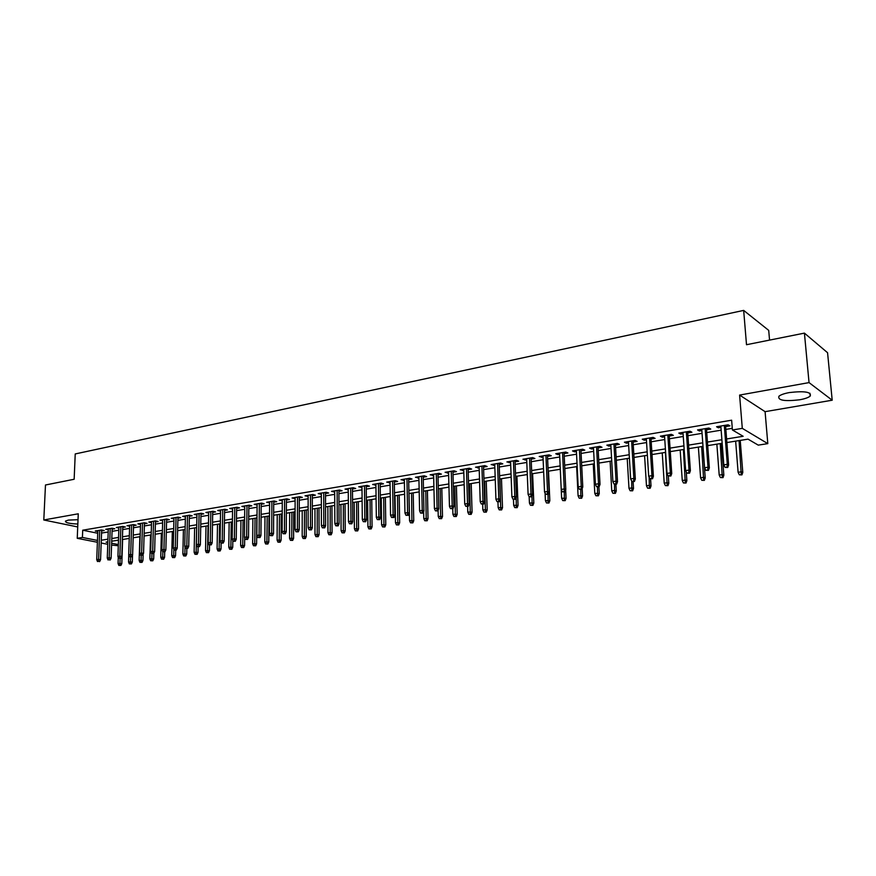 <?xml version="1.0" encoding="UTF-8"?>
<svg xmlns="http://www.w3.org/2000/svg" width="876" height="876" viewBox="0 0 876 876"><rect width="100%" height="100%" fill="white"/><g stroke="black" fill="none" stroke-linecap="round" stroke-linejoin="round"><path stroke-width="1.31" d="M78.019 519.698L68.339 520.092L65.481 521.111C65.262 522.742 69.39 523.706 77.844 524.023M799.547 399.806C804.748 398.876 808.296 397.638 810.19 396.105C811.669 391.988 804.737 390.805 789.396 392.558C784.25 393.51 780.757 394.737 778.939 396.237C777.527 400.343 784.403 401.536 799.547 399.806M118.293 545.759L111.581 545.047M769.555 340.107L768.712 330.383L743.669 310.4L75.227 453.943L74.153 479.26L45.475 484.997L43.8 519.983L77.723 526.947M743.669 310.4L746.505 344.717L804.42 333.121L827.568 352.721L832.2 400.212L809.041 382.604L739.607 395.076L742.29 428.353L767.803 443.628L758.244 445.128L748.038 439.15L726.883 442.544M739.607 395.076L765.087 411.665L832.2 400.212M765.087 411.665L767.803 443.628M804.42 333.121L809.041 382.604M101.638 530.965L104.211 530.528L101.528 529.969L95.265 531.02L97.794 531.546M112.139 529.203L114.745 528.765L112.062 528.206L105.722 529.268L108.285 529.805M122.771 527.429L125.399 526.991L122.728 526.421L116.311 527.494L118.895 528.042M133.535 525.622L136.185 525.184L133.513 524.604L127.02 525.699L129.637 526.257M140.543 523.421L139.645 553.161L143.554 553.227L144.452 522.775L137.871 523.87L140.51 524.45M151.515 522.622L150.705 551.486L154.636 551.562L155.479 520.913L148.854 522.03L151.526 522.622M166.615 520.092L169.353 519.632L166.714 519.03L159.969 520.169L162.673 520.749M177.927 518.198L180.686 517.738L178.047 517.125L171.225 518.274L173.963 518.866M189.369 516.293L192.162 515.822L189.534 515.197L182.624 516.358L185.383 516.95M200.965 514.343L203.779 513.873L201.162 513.248L194.176 514.42L196.958 515.022M212.704 512.383L215.551 511.912L212.945 511.277L205.86 512.46L208.685 513.051M224.595 510.401L227.475 509.92L224.88 509.274L217.697 510.478L220.555 511.069M236.64 508.387L239.542 507.894L236.969 507.248L229.698 508.463L232.589 509.055M248.839 506.339L251.784 505.846L249.211 505.189L241.842 506.427L244.765 507.018M261.201 504.269L264.169 503.777L261.617 503.109L254.149 504.357L257.106 504.959M273.717 502.178L276.728 501.674L274.188 500.995L266.622 502.266L269.611 502.868M286.408 500.054L289.452 499.55L286.923 498.86L279.258 500.141L282.28 500.743M299.274 497.907L302.34 497.393L299.833 496.692L292.058 497.995L295.124 498.597M312.305 495.728L315.404 495.203L312.907 494.502L305.034 495.816L308.133 496.418M325.511 493.516L328.653 492.991L326.168 492.268L318.196 493.615L321.328 494.217M338.902 491.283L342.078 490.746L339.603 490.012L331.522 491.37L334.698 491.983M352.47 489.005L355.689 488.469L353.236 487.724L345.035 489.104L348.254 489.717M366.234 486.706L369.486 486.158L367.044 485.413L358.733 486.804L361.985 487.417M380.184 484.373L383.469 483.826L381.049 483.059L372.629 484.472L375.924 485.085M394.331 482.008L397.649 481.45L395.262 480.672L386.71 482.107L390.05 482.72M408.676 479.61L412.038 479.041L409.661 478.263L401 479.709L404.373 480.322M423.217 477.179L426.634 476.61L424.269 475.81L415.487 477.278L418.903 477.902M437.978 474.704L441.427 474.124L439.095 473.325L430.171 474.814L433.642 475.427M452.947 472.197L456.44 471.616L454.129 470.795L445.085 472.317L448.589 472.93M468.134 469.667L471.671 469.076L469.383 468.233L460.207 469.777L463.754 470.39M483.552 467.083L487.122 466.492L484.855 465.638L475.548 467.204L479.15 467.817M499.189 464.466L502.802 463.864L500.568 462.999L491.118 464.587L494.765 465.211M515.055 461.816L518.723 461.203L516.501 460.327L506.908 461.937L510.609 462.561M531.163 459.123L534.875 458.498L532.685 457.611L522.95 459.243L526.695 459.867M547.511 456.385L551.267 455.761L549.11 454.852L539.222 456.516L543.021 457.141M564.111 453.615L567.911 452.98L565.787 452.06L555.745 453.746L557.892 454.655L559.6 454.359M580.952 450.79L584.807 450.144L582.715 449.213L572.521 450.921L574.645 451.852L576.43 451.545M598.067 447.932L601.976 447.275L599.907 446.333L589.559 448.063L591.639 449.005L593.523 448.687M615.445 445.03L619.398 444.362L617.372 443.398L606.86 445.161L608.908 446.114L610.879 445.785M633.096 442.073L637.104 441.405L635.1 440.42L624.424 442.216L626.45 443.179L628.497 442.84M651.021 439.073L655.084 438.394L653.124 437.398L642.272 439.215L644.254 440.201L646.411 439.851M669.231 436.029L673.348 435.339L671.421 434.332L660.405 436.171L662.355 437.179L664.599 436.806M687.737 432.93L691.909 432.24L690.025 431.211L678.823 433.083L680.74 434.102L683.083 433.708M706.538 429.787L710.764 429.087L708.925 428.035L697.548 429.941L699.409 430.981L701.862 430.576M726.598 438.964L743.155 436.281L732.413 429.985L731.635 420.195L82.716 530.199L97.729 533.254M101.561 533.057L108.208 531.962M112.062 531.316L118.818 530.199M122.695 529.553L129.571 528.414M133.47 527.768L140.445 526.607M144.365 525.95L151.46 524.779M155.391 524.122L162.618 522.928M166.56 522.271L173.908 521.045M177.872 520.388L185.34 519.15M189.326 518.493L196.914 517.223M200.922 516.566L208.641 515.274M212.66 514.617L220.522 513.303M224.563 512.635L232.556 511.31M236.608 510.631L244.743 509.285M248.817 508.606L257.084 507.237M261.179 506.558L269.6 505.156M273.706 504.477L282.269 503.054M286.397 502.364L295.124 500.919M299.264 500.229L308.144 498.762M312.305 498.072L321.339 496.572M325.522 495.871L334.709 494.349M338.913 493.648L348.265 492.093M352.491 491.392L362.018 489.815M366.256 489.104L375.946 487.494M380.217 486.793L390.083 485.151M394.364 484.439L404.416 482.775M408.72 482.052L418.958 480.355M423.272 479.643L433.697 477.913M438.044 477.19L448.654 475.427M453.012 474.704L463.831 472.909M468.211 472.175L479.227 470.346M483.629 469.613L494.852 467.751M499.276 467.017L510.708 465.123M515.154 464.379L526.804 462.451M531.272 461.707L543.142 459.736M547.62 458.991L559.72 456.976M564.232 456.232L576.561 454.184M581.095 453.429L593.665 451.348M598.209 450.592L611.021 448.457M615.598 447.702L628.661 445.534M633.249 444.767L646.576 442.555M651.186 441.789L664.774 439.533M669.417 438.766L683.269 436.467M687.923 435.69L702.059 433.346M706.746 432.569L721.156 430.171M725.865 429.393L732.281 428.331M725.646 426.59L729.938 425.878L728.131 424.805L716.568 426.754L718.397 427.806L720.948 427.378M155.512 520.913L158.162 521.505L155.457 521.965M144.441 522.775L147.102 523.355L144.42 523.804M97.389 542.266L77.241 538.313L78.271 513.796L43.8 519.983M77.241 538.313L82.421 537.459L97.455 540.426M82.716 530.199L82.421 537.459M732.413 429.985L742.29 428.353M107.759 544.292L101.189 543.01M107.847 541.85L106.084 542.135L107.825 542.474M111.646 543.23L118.337 544.554M722.163 443.3L707.709 445.621M703.012 446.366L688.843 448.643M684.167 449.388L670.271 451.622M665.629 452.366L651.996 454.556M647.375 455.29L634.016 457.436M629.406 458.181L616.31 460.283M611.733 461.017L598.877 463.075M594.322 463.809L581.719 465.824M577.174 466.558L564.812 468.54M560.29 469.262L548.168 471.211M543.668 471.934L531.765 473.839M527.286 474.562L515.614 476.435M511.157 477.146L499.692 478.986M495.269 479.698L484.012 481.504M479.599 482.205L468.561 483.979M464.17 484.691L453.33 486.421M448.961 487.122L438.318 488.83M433.97 489.531L423.524 491.206M419.188 491.907L408.928 493.549M404.624 494.239L394.55 495.86M390.258 496.539L380.359 498.126M376.089 498.816L366.376 500.371M362.127 501.061L352.579 502.583M348.352 503.262L338.979 504.773M334.763 505.441L325.554 506.919M321.361 507.598L312.316 509.044M308.144 509.712L299.253 511.146M295.092 511.814L286.364 513.216M282.225 513.873L273.64 515.252M269.523 515.909L261.092 517.267M256.986 517.924L248.696 519.249M244.623 519.906L236.476 521.22M232.414 521.866L224.398 523.147M220.358 523.804L212.485 525.063M208.455 525.71L200.714 526.947M196.706 527.593L189.096 528.819M185.11 529.454L177.631 530.659M173.656 531.294L166.298 532.477M162.345 533.101L155.118 534.261M151.176 534.897L144.069 536.035M140.149 536.67L133.152 537.787M129.243 538.411L122.366 539.517M118.479 540.142L111.712 541.226M101.287 540.24L107.945 539.156M111.81 538.532L118.578 537.437M122.454 536.813L129.33 535.696M133.24 535.061L140.226 533.933M144.146 533.298L151.252 532.148M155.194 531.502L162.421 530.341M166.374 529.695L173.722 528.502M177.697 527.867L185.175 526.651M189.161 526.005L196.771 524.768M200.768 524.122L208.51 522.873M212.529 522.216L220.402 520.946M224.442 520.289L232.447 518.997M236.509 518.34L244.656 517.015M248.729 516.358L257.018 515.011M261.114 514.354L269.545 512.986M273.662 512.318L282.236 510.927M286.375 510.259L295.103 508.846M299.253 508.179L308.144 506.733M312.316 506.065L321.35 504.598M325.543 503.919L334.752 502.43M338.957 501.74L348.33 500.229M352.557 499.539L362.095 497.995M366.343 497.305L376.056 495.739M380.326 495.05L390.214 493.44M394.496 492.75L404.57 491.118M408.873 490.418L419.122 488.764M423.458 488.063L433.894 486.366M438.241 485.665L448.873 483.946M453.242 483.234L464.083 481.482M468.463 480.771L479.5 478.986M483.913 478.263L495.148 476.445M499.583 475.734L511.036 473.872M515.482 473.149L527.155 471.266M531.633 470.543L543.525 468.616M548.015 467.883L560.136 465.923M564.659 465.189L577.01 463.185M581.544 462.451L594.136 460.415M598.702 459.681L611.536 457.6M616.113 456.856L629.209 454.732M633.808 453.987L647.156 451.83M651.777 451.085L665.388 448.873M670.041 448.118L683.926 445.873M688.591 445.118L702.749 442.829M707.447 442.062L721.89 439.73M718.298 426.459L718.397 427.806M699.322 429.645L699.409 430.981M680.641 432.777L680.74 434.102M662.267 435.865L662.355 437.179M644.178 438.898L644.254 440.201M626.373 441.887L626.45 443.179M608.842 444.833L608.908 446.114M591.574 447.724L591.639 449.005M574.579 450.582L574.645 451.852M557.837 453.396L557.892 454.655M541.346 456.155L541.401 457.403M525.096 458.882L525.151 460.13M509.098 461.575L509.142 462.802M493.33 464.214L493.363 465.441M477.781 466.82L477.825 468.047M462.473 469.394L462.506 470.609M447.373 471.934L447.406 473.128M432.492 474.431L432.525 475.624M417.83 476.883L417.852 478.077M403.365 479.314L403.387 480.497M389.097 481.712L389.119 482.873M375.037 484.067L375.048 485.227M361.164 486.399L361.186 487.549M347.487 488.699L347.498 489.837M333.997 490.954L333.997 492.093M320.682 493.188L320.682 494.327M307.553 495.4L307.553 496.517M294.588 497.568L294.588 498.685M281.798 499.714L281.798 500.831M269.184 501.839L269.173 502.944M256.723 503.93L256.712 505.025M244.437 505.989L244.426 507.084M232.293 508.025L232.282 509.109M220.314 510.04L220.303 511.113M208.488 512.022L208.466 513.095M196.815 513.982L196.793 515.044M185.285 515.92L185.263 516.971M173.897 517.825L173.864 518.877M162.651 519.72L162.618 520.76M727.014 467.116L725.076 467.401L727.748 467.488L727.014 467.116L727.31 464.302L723.806 464.827L720.838 426.032M724.31 425.451L727.31 464.302L728.613 464.981L725.536 425.243M727.748 467.488L728.613 464.981M723.806 464.827L725.076 467.401M739.344 474.803L741.95 474.88L739.344 474.803L738.107 472.284L741.545 471.77L742.793 472.427L740.231 440.398M741.249 474.518L739.059 440.584M738.107 472.284L735.643 441.132M742.793 472.427L741.95 474.88M707.731 470.007L705.815 470.292L708.476 470.379L707.731 470.007L708.005 467.215L704.567 467.74L701.764 429.24M705.169 428.66L708.005 467.215L709.352 467.894L706.439 428.452M708.476 470.379L709.352 467.894M704.567 467.74L705.815 470.292M688.755 472.854L686.872 473.139L689.511 473.215L688.755 472.854L689.029 470.084L685.634 470.598L682.984 432.383M686.346 431.824L689.029 470.084L690.398 470.751L687.638 431.605M689.511 473.215L690.398 470.751M685.634 470.598L686.872 473.139M670.074 475.657L668.224 475.931L670.852 476.018L670.074 475.657L670.348 472.909L667.008 473.412L664.512 435.492M667.819 434.934L670.348 472.909L671.739 473.566L669.144 434.715M670.852 476.018L671.739 473.566M667.008 473.412L668.224 475.931M651.7 478.416L649.882 478.69L652.5 478.767L651.7 478.416L651.963 475.69L648.678 476.183L646.324 438.537M649.576 437.989L651.963 475.69L653.387 476.336L650.934 437.77M652.5 478.767L653.387 476.336M648.678 476.183L649.882 478.69M720.411 477.562L723.007 477.639L720.411 477.562L719.196 475.066L722.58 474.562L723.85 475.208L721.419 443.42M722.295 477.289L720.214 443.606M719.196 475.066L716.853 444.143M723.85 475.208L723.007 477.639M701.785 480.278L704.359 480.366L701.785 480.278L700.581 477.803L703.91 477.31L705.213 477.946L702.913 446.388M703.636 480.015L701.676 446.585M700.581 477.803L698.369 447.11M705.213 477.946L704.359 480.366M683.455 482.961L686.017 483.037L683.455 482.961L682.262 480.497L685.536 480.015L686.872 480.639L686.258 471.879M685.273 482.698L683.422 449.508M682.262 480.497L680.17 450.034M686.872 480.639L686.017 483.037M665.399 485.6L667.95 485.676L665.399 485.6L664.216 483.158L667.446 482.676L668.804 483.289L668.322 475.975M667.194 485.337L665.453 452.399M664.216 483.158L662.245 452.914M668.804 483.289L667.95 485.676M633.622 481.121L631.826 481.395L634.421 481.471L633.622 481.121L633.863 478.427L630.643 478.92L628.42 441.548M631.629 441.011L633.863 478.427L635.319 479.062L633.009 440.77M634.421 481.471L635.319 479.062M630.643 478.92L631.826 481.395M647.627 488.195L650.156 488.271L647.627 488.195L646.466 485.764L649.642 485.304L651.021 485.906L650.594 478.997M649.39 487.932L649.127 477.113M646.466 485.764L644.594 455.739M651.021 485.906L650.156 488.271M615.817 483.793L614.054 484.056L616.638 484.143L615.817 483.793L616.058 481.121L612.882 481.603L610.802 444.504M613.956 443.968L616.058 481.121L617.525 481.745L615.368 443.738M616.638 484.143L617.525 481.745M612.882 481.603L614.054 484.056M630.129 490.746L632.647 490.823L630.129 490.746L628.979 488.337L632.1 487.877L633.512 488.469L633.107 481.669M631.859 490.494L631.705 481.143M628.979 488.337L627.216 458.531M633.512 488.469L632.647 490.823M598.286 486.421L596.556 486.684L599.118 486.76L598.286 486.421L598.527 483.771L595.395 484.242L593.457 447.417M596.556 446.891L598.527 483.771L600.016 484.384L598.001 446.65M599.118 486.76L600.016 484.384M595.395 484.242L596.556 486.684M612.893 493.265L615.401 493.341L612.893 493.265L611.755 490.878L614.832 490.418L616.266 491.009L615.883 484.253M614.602 493.013L614.492 484.242M611.755 490.878L610.101 461.269M616.266 491.009L615.401 493.341M581.04 489.016L579.321 489.268L581.883 489.345L581.04 489.016L581.259 486.377L578.182 486.848L576.364 450.275M579.419 449.771L581.259 486.377L582.781 486.979L580.898 449.519M581.883 489.345L582.781 486.979M578.182 486.848L579.321 489.268M595.91 495.739L598.407 495.816L595.91 495.739L594.793 493.374L599.283 493.495L598.921 486.793M597.596 495.498L597.509 487.001M594.793 493.374L593.249 463.973M599.283 493.495L598.407 495.816M564.045 491.567L562.359 491.819L564.9 491.885L564.045 491.567L564.264 488.95L561.231 489.41L559.545 453.1M562.556 452.596L564.264 488.95L565.808 489.542L564.045 452.345M564.9 491.885L565.808 489.542M561.231 489.41L562.359 491.819M579.189 498.181L581.675 498.258L579.189 498.181L578.083 495.827L582.551 495.958L582.179 488.567M580.854 497.94L580.777 489.509M578.083 495.827L576.638 466.645M582.551 495.958L581.675 498.258M547.314 494.075L545.649 494.327L548.179 494.392L547.314 494.075L547.522 491.48L544.533 491.94L542.967 455.881M545.934 455.389L547.522 491.48L549.088 492.06L547.456 455.137M548.179 494.392L549.088 492.06M544.533 491.94L545.649 494.327M562.721 500.59L565.184 500.656L562.721 500.59L561.625 498.247L566.06 498.378L565.666 489.903M564.352 500.349L564.297 491.983M561.625 498.247L560.279 469.262M566.06 498.378L565.184 500.656M530.834 496.55L529.192 496.791L531.71 496.867L530.834 496.55L531.031 493.976L528.097 494.425L526.651 458.63M529.564 458.137L531.031 493.976L532.619 494.546L531.108 457.874M531.71 496.867L532.619 494.546M528.097 494.425L529.192 496.791M546.493 502.966L548.945 503.032L546.493 502.966L545.409 500.634L549.821 500.754L548.518 471.157M548.102 502.725L548.048 494.414M545.409 500.634L545.08 493.089M549.821 500.754L548.945 503.032M514.595 498.981L512.986 499.221L515.482 499.298L514.595 498.981L514.792 496.429L511.902 496.867L510.566 461.324M513.445 460.842L514.792 496.429L516.402 496.999L515.011 460.579M515.482 499.298L516.402 496.999M511.902 496.867L512.986 499.221M530.495 505.299L532.937 505.364L530.495 505.299L529.422 502.988L533.823 503.109L532.608 473.708M532.082 505.069L532.017 496.079M529.422 502.988L529.17 496.736M533.823 503.109L532.937 505.364M498.597 501.379L497.02 501.62L499.506 501.685L498.597 501.379L498.794 498.849L495.936 499.287L494.721 463.984M497.557 463.503L498.794 498.849L500.415 499.408L499.145 463.24M499.506 501.685L500.415 499.408M495.936 499.287L497.02 501.62M482.84 503.744L481.285 503.985L483.76 504.05L482.84 503.744L483.026 501.236L480.212 501.663L479.106 466.601M481.899 466.131L483.026 501.236L484.669 501.784L483.508 465.868M483.76 504.05L484.669 501.784M480.212 501.663L481.285 503.985M467.313 506.076L465.78 506.306L468.244 506.372L467.313 506.076L467.499 503.58L464.729 504.007L463.722 469.186M466.481 468.726L467.499 503.58L469.153 504.116L468.102 468.452M468.244 506.372L469.153 504.116M464.729 504.007L465.78 506.306M452.016 508.376L450.494 508.595L452.947 508.66L452.016 508.376L452.191 505.901L449.454 506.306L448.556 471.726M451.271 471.277L452.191 505.901L453.867 506.427L452.914 471.003M452.947 508.66L453.867 506.427M449.454 506.306L450.494 508.595M436.938 510.631L435.438 510.861L437.88 510.927L436.938 510.631L437.102 508.179L434.408 508.584L433.609 474.234M436.292 473.796L437.102 508.179L438.799 508.704L437.956 473.511M437.88 510.927L438.799 508.704M434.408 508.584L435.438 510.861M422.068 512.865L420.589 513.084L423.02 513.15L422.068 512.865L422.232 510.423L419.582 510.828L418.881 476.708M421.52 476.27L422.232 510.423L423.94 510.938L423.196 475.986M423.02 513.15L423.94 510.938M419.582 510.828L420.589 513.084M407.417 515.066L405.96 515.285L408.369 515.34L407.417 515.066L407.57 512.646L404.953 513.04L404.351 479.15M406.957 478.712L407.57 512.646L409.3 513.15L408.654 478.427M408.369 515.34L409.3 513.15M404.953 513.04L405.96 515.285M392.974 517.234L391.539 517.442L393.937 517.508L392.974 517.234L393.116 514.825L390.543 515.219L390.028 481.559M392.59 481.121L393.116 514.825L394.857 515.329L394.31 480.836M393.937 517.508L394.857 515.329M390.543 515.219L391.539 517.442M378.728 519.369L377.315 519.577L379.702 519.643L378.728 519.369L378.87 516.982L376.33 517.366L375.903 483.924M378.432 483.497L378.87 516.982L380.622 517.475L380.162 483.213M379.702 519.643L380.622 517.475M376.33 517.366L377.315 519.577M364.679 521.472L363.288 521.68L365.664 521.746L364.679 521.472L364.821 519.107L362.314 519.49L361.974 486.257M364.471 485.841L364.821 519.107L366.584 519.588L366.212 485.545M365.664 521.746L366.584 519.588M362.314 519.49L363.288 521.68M350.827 523.552L349.447 523.76L351.813 523.815L350.827 523.552L350.958 521.209L348.495 521.581L348.243 488.567M350.696 488.151L350.958 521.209L352.743 521.68L352.459 487.855M351.813 523.815L352.743 521.68M348.495 521.581L349.447 523.76M337.161 525.6L335.804 525.808L338.158 525.863L337.161 525.6L337.293 523.268L334.862 523.64L334.687 490.845M337.118 490.44L337.293 523.268L339.089 523.739L338.892 490.133M338.158 525.863L339.089 523.739M334.862 523.64L335.804 525.808M323.693 527.626L322.357 527.823L324.689 527.878L323.693 527.626L323.813 525.304L321.415 525.677L321.328 493.089M323.715 492.684L323.813 525.304L325.62 525.775L325.511 492.378M324.689 527.878L325.62 525.775M321.415 525.677L322.357 527.823M310.4 529.619L309.075 529.816L311.407 529.87L310.4 529.619L310.52 527.319L308.144 527.68L308.133 495.301M310.498 494.896L310.52 527.319L312.338 527.779L312.305 494.601M311.407 529.87L312.338 527.779M308.144 527.68L309.075 529.816M297.282 531.59L295.978 531.787L298.3 531.831L297.282 531.59L297.402 529.301L295.059 529.662L295.124 497.48M297.457 497.086L297.402 529.301L299.22 529.75L299.274 496.791M298.3 531.831L299.22 529.75M295.059 529.662L295.978 531.787M284.339 533.528L283.058 533.725L285.368 533.769L284.339 533.528L284.459 531.261L282.149 531.612L282.291 499.638M284.59 499.254L284.459 531.261L286.288 531.699L286.419 498.948M285.368 533.769L286.288 531.699M282.149 531.612L283.058 533.725M271.571 535.444L270.312 535.63L272.6 535.685L271.571 535.444L271.691 533.188L269.403 533.539L269.622 501.762M271.889 501.379L271.691 533.188L273.531 533.626L273.728 501.072M272.6 535.685L273.531 533.626M269.403 533.539L270.312 535.63M258.978 537.338L257.73 537.525L260.008 537.568L258.978 537.338L259.088 535.094L256.832 535.433L257.117 503.864M259.362 503.481L259.088 535.094L260.939 535.532L261.201 503.174M260.008 537.568L260.939 535.532M256.832 535.433L257.73 537.525M246.539 539.2L245.313 539.386L247.579 539.43L246.539 539.2L246.649 536.977L244.426 537.317L244.776 505.934M246.988 505.561L246.649 536.977L248.51 537.404L248.85 505.244M247.579 539.43L248.51 537.404M244.426 537.317L245.313 539.386M234.275 541.039L233.049 541.226L235.316 541.269L234.275 541.039L234.374 538.839L232.173 539.167L232.6 507.97M234.779 507.609L234.374 538.839L236.235 539.255L236.651 507.292M235.316 541.269L236.235 539.255M232.173 539.167L233.049 541.226M222.154 542.857L220.96 543.043L223.205 543.087L222.154 542.857L222.252 540.667L220.084 540.996L220.577 509.996M222.723 509.635L222.252 540.667L224.136 541.083L224.606 509.317M223.205 543.087L224.136 541.083M220.084 540.996L220.96 543.043M210.196 544.653L209.014 544.828L211.247 544.872L210.196 544.653L210.295 542.474L208.149 542.802L208.707 511.989M210.831 511.628L210.295 542.474L212.178 542.879L212.715 511.31M211.247 544.872L212.178 542.879M208.149 542.802L209.014 544.828M198.392 546.427L197.22 546.602L199.443 546.646L198.392 546.427L198.48 544.259L196.366 544.576L196.98 513.949M199.082 513.599L198.48 544.259L200.374 544.664L200.976 513.281M199.443 546.646L200.374 544.664M196.366 544.576L197.22 546.602M186.741 548.168L185.581 548.343L187.792 548.387L186.741 548.168L186.818 546.022L184.737 546.339L185.416 515.898M187.486 515.548L186.818 546.022L188.723 546.416L189.391 515.23M187.792 548.387L188.723 546.416M184.737 546.339L185.581 548.343M175.233 549.898L174.083 550.073L176.295 550.117L175.233 549.898L175.309 547.763L173.251 548.069L173.985 517.815M176.032 517.464L175.309 547.763L177.215 548.157L177.948 517.147M176.295 550.117L177.215 548.157M173.251 548.069L174.083 550.073M163.867 551.606L162.739 551.77L164.929 551.814L163.867 551.606L163.943 549.482L161.907 549.789L162.695 519.709M164.721 519.369L163.943 549.482L165.86 549.865L166.648 519.041M164.929 551.814L165.86 549.865M161.907 549.789L162.739 551.77M152.643 553.293L151.526 553.457L153.716 553.501L152.643 553.293L153.552 521.242M153.716 553.501L154.636 551.562M150.705 551.486L151.526 553.457M141.562 554.946L140.456 555.121L142.635 555.154L141.562 554.946L142.514 523.092M142.635 555.154L143.554 553.227M139.645 553.161L140.456 555.121M130.612 556.588L131.685 556.797L130.612 556.588L130.677 554.508L128.717 554.804L129.67 525.25M131.619 524.921L130.677 554.508L132.615 554.88L133.568 524.615M131.685 556.797L132.615 554.88M128.717 554.804L129.528 556.753M119.793 558.22L120.877 558.417L119.793 558.22L119.859 556.15L117.931 556.435L118.928 527.056M120.855 526.728L119.859 556.15L121.797 556.512L122.804 526.432M120.877 558.417L121.797 556.512M117.931 556.435L118.72 558.373M109.117 559.819L110.19 560.016L109.117 559.819L109.171 557.76L107.266 558.056L108.317 528.83M110.223 528.513L109.171 557.76L111.121 558.121L112.172 528.228M110.19 560.016L111.121 558.121M107.266 558.056L108.055 559.983M98.561 561.407L99.645 561.604L98.561 561.407L98.616 559.359L96.732 559.644L97.827 530.593M99.711 530.276L98.616 559.359L100.565 559.72L101.671 530.002M99.645 561.604L100.565 559.72M96.732 559.644L97.51 561.56M514.738 507.598L517.168 507.664L514.738 507.598L513.675 505.31L518.055 505.419L516.928 476.226M516.303 507.368L516.205 497.469M513.675 505.31L513.456 499.386M518.055 505.419L517.168 507.664M499.2 509.865L501.62 509.931L499.2 509.865L498.159 507.587L502.506 507.708L501.477 478.701M500.743 509.646L499.933 478.953M498.159 507.587L497.951 501.915M502.506 507.708L501.62 509.931M483.891 512.099L486.3 512.164L483.891 512.099L482.851 509.843L487.187 509.952L486.235 481.143M485.413 511.88L484.68 481.395M482.851 509.843L482.676 504.215M487.187 509.952L486.3 512.164M468.791 514.311L471.189 514.365L468.791 514.311L467.773 512.066L472.076 512.175L471.222 483.552M470.292 514.092L469.645 483.804M467.773 512.066L467.609 506.47M472.076 512.175L471.189 514.365M453.91 516.479L456.297 516.533L453.91 516.479L452.903 514.256L457.184 514.354L456.407 485.928M455.389 516.26L454.819 486.191M452.903 514.256L452.761 508.693M457.184 514.354L456.297 516.533M439.248 518.625L441.613 518.68L439.248 518.625L438.241 516.413L442.511 516.511L441.811 488.271M440.705 518.406L440.201 488.534M438.241 516.413L438.099 510.38M442.511 516.511L441.613 518.68M424.772 520.738L427.138 520.793L424.772 520.738L423.787 518.537L428.025 518.636L427.411 490.582M426.218 520.519L425.78 490.845M423.787 518.537L423.645 511.661M428.025 518.636L427.138 520.793M410.505 522.819L412.859 522.873L410.505 522.819L409.53 520.629L413.746 520.738L413.209 492.86M411.928 522.611L411.567 493.122M409.53 520.629L409.026 493.527M413.746 520.738L412.859 522.873M396.434 524.877L398.766 524.932L396.434 524.877L395.47 522.698L399.664 522.808L399.204 495.104M397.835 524.669L397.54 495.378M395.47 522.698L395.032 495.772M399.664 522.808L398.766 524.932M382.56 526.903L384.882 526.958L382.56 526.903L381.597 524.746L385.779 524.844L385.385 497.327M383.94 526.695L383.71 497.59M381.597 524.746L381.235 497.995M385.779 524.844L384.882 526.958M368.862 528.896L371.172 528.951L368.862 528.896L367.92 526.761L372.07 526.859L371.752 499.517M370.23 528.699L370.055 499.78M367.92 526.761L367.624 500.174M372.07 526.859L371.172 528.951M355.36 530.867L357.66 530.922L355.36 530.867L354.419 528.743L358.558 528.841L358.306 501.674M356.696 530.67L356.598 501.948M354.419 528.743L354.189 502.331M358.558 528.841L357.66 530.922M342.034 532.816L344.323 532.871L342.034 532.816L341.103 530.703L345.221 530.801L345.035 503.799M343.359 532.619L343.315 504.072M341.103 530.703L340.939 504.456M345.221 530.801L344.323 532.871M328.883 534.732L331.161 534.787L328.883 534.732L327.963 532.641L332.059 532.728L331.938 505.901M330.186 534.546L330.197 506.175M327.963 532.641L327.865 506.558M332.059 532.728L331.161 534.787M315.907 536.638L318.163 536.681L315.907 536.638L314.988 534.546L319.072 534.634L319.006 507.97M317.189 536.44L317.265 508.255M314.988 534.546L314.955 508.627M319.072 534.634L318.163 536.681M303.096 538.499L305.352 538.554L303.096 538.499L302.198 536.43L306.25 536.517L306.25 510.018M304.366 538.313L304.498 510.303M302.198 536.43L302.22 510.664M306.25 536.517L305.352 538.554M290.46 540.35L292.694 540.393L290.46 540.35L289.562 538.291L293.602 538.379L293.668 512.044M291.708 540.163L291.894 512.318M289.562 538.291L289.649 512.679M293.602 538.379L292.694 540.393M277.977 542.167L280.211 542.222L277.977 542.167L277.101 540.12L281.108 540.207L281.24 514.037M279.214 541.992L279.455 514.322M277.101 540.12L277.232 514.672M281.108 540.207L280.211 542.222M265.658 543.974L267.881 544.018L265.658 543.974L264.793 541.937L268.79 542.014L268.965 515.997M266.884 543.788L267.169 516.293M264.793 541.937L264.979 516.643M268.79 542.014L267.881 544.018M253.503 545.748L255.715 545.792L253.503 545.748L252.638 543.722L256.613 543.81L256.854 517.946M254.708 545.573L255.047 518.231M252.638 543.722L252.879 518.581M256.613 543.81L255.715 545.792M241.502 547.5L243.692 547.544L241.502 547.5L240.637 545.485L244.601 545.573L244.689 537.93M242.696 547.325L243.079 520.158M240.637 545.485L240.944 520.497M244.601 545.573L243.692 547.544M229.643 549.23L231.833 549.274L229.643 549.23L228.789 547.226L232.731 547.314L232.819 540.689M230.826 549.055L231.253 522.052M228.789 547.226L229.151 522.392M232.731 547.314L231.833 549.274M217.938 550.938L220.117 550.982L217.938 550.938L217.095 548.956L221.015 549.033L221.113 543.076M219.099 550.763L219.58 523.925M217.095 548.956L217.5 524.253M221.015 549.033L220.117 550.982M206.375 552.625L208.543 552.668L206.375 552.625L205.542 550.654L209.452 550.73L209.55 544.949M207.524 552.46L208.05 525.775M205.542 550.654L205.991 526.104M209.452 550.73L208.543 552.668M194.965 554.289L197.122 554.333L194.965 554.289L194.133 552.329L198.02 552.406L198.129 546.788M196.093 554.125L196.673 527.604M194.133 552.329L194.636 527.921M198.02 552.406L197.122 554.333M183.686 555.942L185.832 555.975L183.686 555.942L182.865 553.993L186.73 554.07L186.851 548.529M184.803 555.778L185.033 547.04M182.865 553.993L183.412 529.728M186.73 554.07L185.832 555.975M172.55 557.563L174.685 557.607L172.55 557.563L171.74 555.625L175.583 555.702L175.715 550.205M173.656 557.41L173.864 549.548M171.74 555.625L172.32 531.502M175.583 555.702L174.685 557.607M161.545 559.173L163.67 559.216L161.545 559.173L160.746 557.245L164.568 557.322L164.71 551.847M162.64 559.008L162.848 551.792M160.746 557.245L161.37 533.265M164.568 557.322L163.67 559.216M150.672 560.76L152.785 560.804L150.672 560.76L149.873 558.844L153.694 558.921L153.847 553.216M151.756 560.607L151.964 553.544M149.873 558.844L150.552 534.995M153.694 558.921L152.785 560.804M139.93 562.326L142.043 562.37L139.93 562.326L139.142 560.421L142.941 560.498L143.127 554.125M141.003 562.173L141.211 555.264M139.142 560.421L139.864 536.714M142.941 560.498L142.043 562.37M129.319 563.881L131.422 563.914L129.319 563.881L128.542 561.987L132.32 562.053L132.539 555.034M130.371 563.728L130.59 556.961M128.542 561.987L128.772 554.924M132.32 562.053L131.422 563.914M118.829 565.414L120.921 565.447L118.829 565.414L118.063 563.531L121.819 563.596L122.629 539.474M119.881 565.261L120.1 558.538M118.063 563.531L118.271 557.289M121.819 563.596L120.921 565.447M810.19 396.105L809.928 393.236"/></g></svg>
